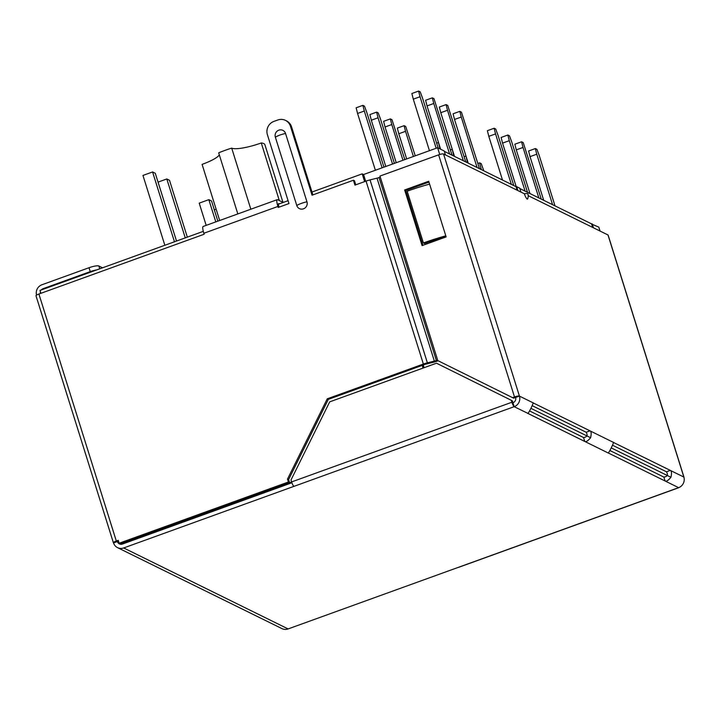 <?xml version="1.0" encoding="UTF-8"?>
<svg xmlns="http://www.w3.org/2000/svg" width="720" height="720" viewBox="0 0 720 720"><rect width="100%" height="100%" fill="white"/><g stroke="black" fill="none" stroke-linecap="round" stroke-linejoin="round"><path stroke-width="1.08" d="M531.306 408.528L590.616 437.733M611.631 448.083L670.941 477.288M119.925 544.113L291.636 481.986M424.089 367.704L423.252 365.013M365.661 181.242L363.555 174.528L437.616 147.735L439.731 154.485M423.063 368.073L422.226 365.391M364.635 181.611L362.205 173.862L363.555 174.528M119.43 543.915L119.232 543.276M40.896 293.301L39.996 290.43L203.301 231.354M277.362 204.561L288.081 200.682M311.985 192.033L362.205 173.862M444.339 151.38L516.042 186.687L517.149 190.224M445.446 154.917L444.213 150.984L437.616 147.735M600.039 231.048L598.806 227.115L591.615 224.082M519.849 188.559L591.552 223.875L592.659 227.412M520.956 192.105L519.723 188.172L516.699 186.678L517.923 190.611M516.105 186.894L516.699 186.678M413.298 99.162L411.867 93.51L418.599 91.071L420.03 96.732L413.298 99.162L429.444 150.696M418.599 91.071L420.228 91.872L422.469 97.929L438.156 148.005M592.209 223.866L593.433 227.799M488.808 136.35L487.377 130.689L494.109 128.259L495.54 133.911L488.808 136.35L502.497 180.018M494.109 128.259L495.738 129.051L497.979 135.108L513.792 185.58M552.573 204.678L536.76 154.215L530.028 156.645L528.597 150.993L535.329 148.554L536.949 149.355L539.19 155.412L555.012 205.875M530.028 156.645L543.708 200.313M535.329 148.554L536.76 154.215M477.864 163.476L479.601 162.846L481.221 163.647L483.813 170.82M481.374 169.614L481.032 168.507L479.925 168.903M479.601 162.846L481.032 168.507M538.839 197.91L523.017 147.447L516.285 149.877L514.854 144.225L521.586 141.786L523.215 142.587L541.269 199.116M516.285 149.877L529.974 193.545M521.586 141.786L523.017 147.447M466.02 156.159L467.289 161.739L466.191 162.135M464.121 156.708L465.858 156.078M467.64 162.855L467.289 161.739M525.096 191.151L509.283 140.679L502.551 143.118L501.12 137.457L507.852 135.018L509.472 135.819L511.713 141.876L527.526 192.348M502.551 143.118L516.249 186.84M507.852 135.018L509.283 140.679M452.277 149.391L453.555 154.971L452.448 155.367M450.387 149.94L452.124 149.319M453.897 156.087L453.555 154.971M440.037 148.932L439.812 148.203L439.092 148.464M438.534 142.623L439.812 148.203M436.644 143.181L438.381 142.551M511.353 184.383L495.54 133.911M477.063 167.49L461.25 117.027L454.518 119.457L453.087 113.805L459.819 111.366L461.439 112.167L479.502 168.696M454.518 119.457L468.198 163.125M459.819 111.366L461.25 117.027M413.406 156.492L405.522 131.319L398.79 133.758L397.359 128.097L404.091 125.658L405.711 126.459L415.26 155.826M398.79 133.758L406.674 158.931M404.091 125.658L405.522 131.319M463.329 160.731L447.507 110.259L440.775 112.698L439.344 107.037L446.076 104.598L447.705 105.399L465.759 161.928M440.775 112.698L454.464 156.366M446.076 104.598L447.507 110.259M402.975 160.272L391.779 124.551L385.047 126.99L383.616 121.329L390.348 118.899L391.977 119.691L404.82 159.606M385.047 126.99L396.243 162.711M390.348 118.899L391.779 124.551M449.586 153.963L433.773 103.491L427.041 105.93L425.61 100.269L432.342 97.839L433.962 98.631L452.025 155.16M427.041 105.93L440.604 149.211M432.342 97.839L433.773 103.491M392.535 164.043L378.045 117.783L371.313 120.222L369.882 114.57L376.614 112.131L378.234 112.932L380.475 118.989L394.389 163.377M371.313 120.222L385.803 166.482M376.614 112.131L378.045 117.783M382.104 167.823L364.302 111.024L357.57 113.454L356.139 107.802L362.871 105.363L364.491 106.164L366.732 112.221L383.949 167.157M357.57 113.454L375.372 170.253M362.871 105.363L364.302 111.024M436.176 148.257L420.03 96.732M187.317 237.132L169.506 180.297L166.806 178.965L158.049 182.133M185.265 237.879L166.806 178.965M176.517 241.047L155.286 173.295L152.577 171.963L142.956 175.437L164.844 245.268M152.577 171.963L174.456 241.785M216.126 209.178L214.308 209.835M217.854 221.157L211.536 200.997L208.827 199.665L215.802 221.895M208.827 199.665L199.215 203.139L206.181 225.378M202.086 164.376L219.672 220.491L202.104 164.421A32.913 6.696 -17.4 0 1 202.086 164.376A25.074 5.103 162.6 0 0 219.321 154.863M237.825 213.93L218.682 152.829A32.913 6.696 -17.4 0 1 224.991 150.381A32.913 6.696 -17.4 0 1 231.696 148.122A25.074 5.103 162.6 0 0 261.27 142.965A32.913 6.696 -17.4 0 1 264.915 144.729A32.913 6.696 -17.4 0 1 264.924 144.774L282.978 202.365L264.915 144.729M231.696 148.122L250.839 209.214M279.315 200.565L261.27 142.965M512.559 397.647L513.648 398.187L515.583 397.476L514.494 396.945L512.559 397.647L437.787 360.594L379.953 176.067L438.624 154.845A4.176 0.855 -17.4 0 1 443.556 153.981L524.349 193.77A8.334 1.692 -17.4 0 1 527.958 194.094A8.361 8.361 0 0 1 527.67 198.846A5.526 1.134 -109.9 0 1 527.211 199.053A5.526 1.134 -109.9 0 1 524.349 193.77M528.174 195.651L607.986 234.963A4.176 0.855 162.6 0 1 608.13 235.107L684 477.207A4.176 0.855 162.6 0 0 683.856 477.063L607.986 234.963M678.951 487.53A4.176 0.855 -109.9 0 1 678.807 487.683A4.176 0.855 -109.9 0 1 678.609 487.656L665.091 480.996C666.297 481.698 668.25 480.465 670.932 477.297C671.832 473.238 671.625 470.943 670.338 470.403L613.134 442.287M438.624 154.845L514.494 396.945A4.176 0.855 -17.4 0 1 519.426 396.09L532.944 402.75C534.375 401.814 527.823 415.053 527.697 413.343L584.766 441.441C585.972 442.143 587.925 440.91 590.607 437.742C591.507 433.683 591.309 431.388 590.013 430.848L532.809 402.732M532.287 405.702L586.17 432.243L590.013 430.848L613.269 442.305C614.7 441.369 608.148 454.608 608.022 452.898L584.766 441.441L583.542 437.535L529.668 411.003M612.603 445.266L666.486 471.798L670.338 470.403L683.856 477.063A8.361 8.001 -63.8 0 1 678.609 487.656L458.361 567.342A4.176 0.855 -109.9 0 0 458.559 567.369L678.807 487.683M515.583 397.476L519.426 396.09A8.361 8.001 116.2 0 1 514.179 406.683L512.955 402.777A4.176 4.005 -63.8 0 0 515.583 397.476M428.958 182.088L405.738 190.494L422.919 245.304M446.139 236.907L422.091 245.601L404.658 189.963L428.697 181.26L446.139 236.907M404.658 189.963L405.738 190.494M527.598 413.217L514.179 406.683L123.687 547.956A8.361 8.001 116.2 0 1 113.544 542.925L117.387 541.539A4.176 4.005 -63.8 0 0 122.463 544.05L291.897 482.751M607.932 452.799L665.091 480.996L663.867 477.09L609.984 450.558M663.867 477.09C667.395 476.64 668.268 474.876 666.486 471.798M123.687 547.956L288.117 628.929L458.361 567.342M288.117 628.929A8.361 8.001 116.2 0 1 281.979 628.623L117.54 547.641M113.4 542.781L36 295.803A4.176 0.855 162.6 0 1 38.907 294.021L116.307 540.999A4.176 0.855 162.6 0 0 113.4 542.781A4.176 0.855 162.6 0 0 113.544 542.925M116.307 540.999L118.233 540.306L119.151 543.231L120.231 543.771L289.512 482.526L288.594 479.601L328.338 399.357L424.449 364.581A4.176 0.855 -17.4 0 1 426.456 363.969L433.44 362.25A8.361 1.701 162.6 0 0 437.445 361.035L438.156 360.783M118.836 542.25L117.387 541.539L118.494 541.134M38.907 294.021L204.147 234.243L203.841 233.262A8.361 1.71 -109.9 0 1 203.157 226.467L277.218 199.674A8.361 1.71 -109.9 0 1 277.614 199.728L283.167 202.455M355.77 184.824L354.501 180.765L353.421 180.234L354.951 185.121L366.039 181.107A8.361 1.701 162.6 0 1 370.044 179.892L427.374 362.835A8.361 1.701 162.6 0 0 423.369 364.05L327.258 398.817L287.505 479.061L288.423 481.995L119.151 543.231M312.885 194.904L291.546 126.81A10.449 10.008 -63.8 0 0 286.542 120.915L285.462 120.384A10.449 10.008 -63.8 0 0 277.785 119.997L273.942 121.383A10.449 10.008 -63.8 0 0 267.381 134.631L288.981 203.553L278.208 207.45L277.902 206.469A8.361 1.71 -109.9 0 1 277.218 199.674M279.027 207.153L278.982 207A4.176 0.855 70.1 0 1 278.64 203.607A4.176 0.855 70.1 0 1 278.838 203.634L279.297 203.859M291.546 126.81L290.466 126.279A10.449 10.008 -63.8 0 0 285.462 120.384M290.466 126.279L312.057 195.201L353.421 180.234M278.829 130.167A5.526 5.292 116.2 0 1 285.543 133.497L306.954 201.825A5.526 5.292 116.2 0 1 303.48 208.836A5.526 5.292 116.2 0 1 296.775 205.506L275.364 137.178A5.526 5.292 116.2 0 1 278.829 130.167M437.616 360.054L436.365 360.504L379.035 177.561L380.277 177.111M379.035 177.561A4.176 0.855 -17.4 0 1 377.028 178.164L370.044 179.892M328.338 399.357L327.258 398.817M436.365 360.504A4.176 0.855 -17.4 0 1 434.358 361.107L427.374 362.835M424.692 243.414L445.851 235.989M429.588 184.095A62.064 12.636 162.6 0 0 407.187 191.214L423.405 242.955L424.485 243.486A57.888 11.781 -17.4 0 1 434.835 239.976M445.806 235.836A62.064 12.636 162.6 0 0 423.405 242.955M288.594 479.601L287.505 479.061M289.512 482.526L288.423 481.995M36.567 295.11A8.361 8.001 116.2 0 1 41.895 284.778L89.019 267.723A8.361 1.701 -17.4 0 1 98.883 266.004L99.756 268.812M43.848 289.035L43.119 288.675L90.243 271.629A8.361 1.701 -17.4 0 1 96.741 269.901M43.119 288.675A4.176 4.005 -63.8 0 0 41.31 289.962M40.41 291.762A4.176 4.005 -63.8 0 0 40.374 293.49M102.537 267.804L98.883 266.004M293.922 486.36A4.176 0.855 70.1 0 1 291.618 481.923L291.006 479.97L329.706 401.85L436.482 363.213L511.254 400.275L511.875 402.246A4.176 0.855 70.1 0 0 514.179 406.683M512.955 402.777L512.334 400.806L436.482 363.213M511.254 400.275L512.334 400.806M583.542 437.535C587.07 437.085 587.943 435.321 586.17 432.243M443.556 153.981L519.426 396.09M423.369 364.05L366.039 181.107M277.902 206.469L203.841 233.262M377.028 178.164L434.358 361.107M285.543 133.497A8.361 1.701 162.6 0 0 279.909 135.063A8.361 1.701 162.6 0 0 275.364 137.178M296.775 205.506A8.361 1.701 -17.4 0 1 301.329 203.4A8.361 1.701 -17.4 0 1 306.954 201.825M90.243 271.629L89.019 267.723M291.618 481.923L511.875 402.246"/></g></svg>
